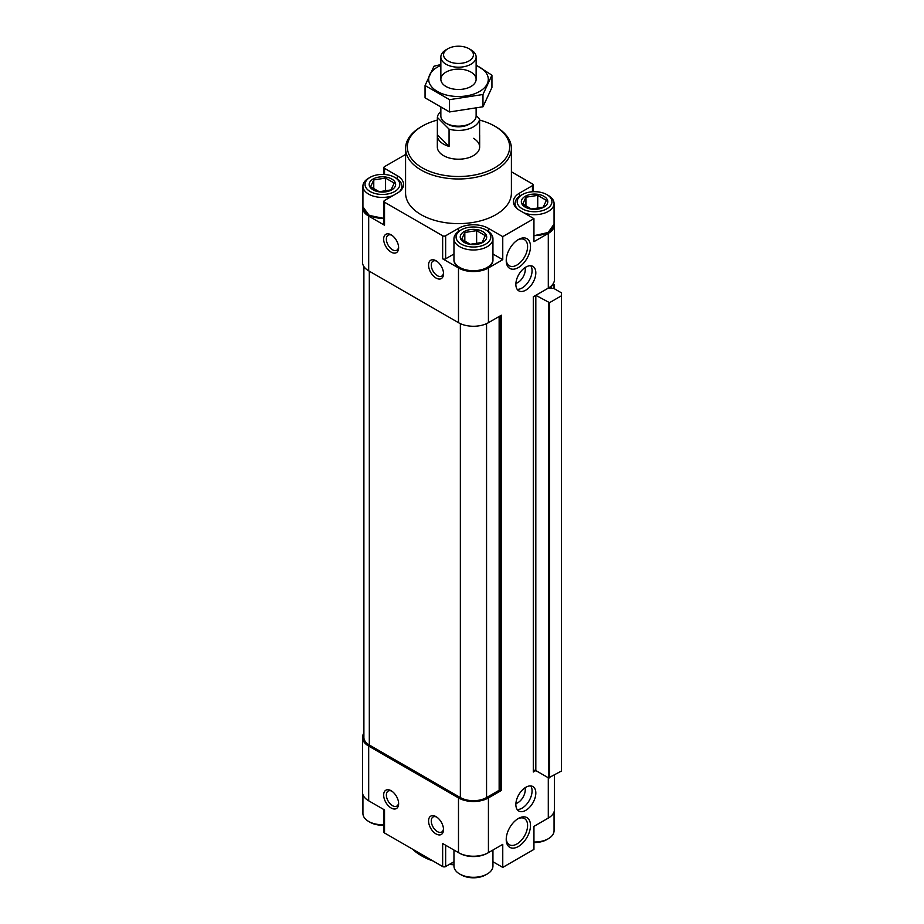 <?xml version="1.0" encoding="UTF-8"?>
<svg xmlns="http://www.w3.org/2000/svg" width="924" height="924" viewBox="0 0 924 924"><rect width="100%" height="100%" fill="white"/><g stroke="black" fill="none" stroke-linecap="round" stroke-linejoin="round"><path stroke-width="1.39" d="M533.321 770.558A1.767 1.016 0 0 1 535.816 770.558L533.321 772.002L533.321 296.766L548.29 288.126A21.16 12.22 0 0 0 550.796 286.371A21.16 12.22 0 0 0 553.164 283.737A21.16 12.22 0 0 0 554.481 279.475L554.481 224.751A21.16 12.22 0 0 0 554.053 222.314M561.503 295.749L561.503 770.997L548.533 777.904L535.816 770.558L535.816 295.322L549.537 302.668L561.503 295.749L561.503 292.873L553.776 288.404L549.549 288.404A1.767 1.016 0 0 1 548.302 288.115A21.16 12.22 0 0 0 548.302 288.115L548.29 233.391A21.16 12.22 0 0 0 554.481 224.751M519.6 196.234L519.6 193.07L532.443 185.655A2.114 1.224 0 0 0 533.067 184.788A2.114 1.224 0 0 0 532.443 183.934L511.399 171.783M405.578 154.493L384.534 166.643A2.114 1.224 0 0 0 383.91 167.51A2.114 1.224 0 0 0 384.534 168.376L397.378 175.791A21.16 12.22 0 0 1 403.58 184.43A21.16 12.22 0 0 1 397.378 193.07L384.534 200.485A2.114 1.224 0 0 0 383.91 201.351A2.114 1.224 0 0 0 384.534 202.217L442.654 235.77A2.114 1.224 0 0 0 445.645 235.77L458.489 228.355A21.16 12.22 0 0 1 488.426 228.355L502.76 236.636L533.945 218.63L519.6 210.349A21.16 12.22 0 0 1 513.398 201.709A21.16 12.22 0 0 1 519.6 193.07M362.924 205.024A21.16 12.22 0 0 0 362.497 207.473A21.16 12.22 0 0 0 368.688 216.112L384.534 225.26L384.534 202.217M362.497 207.473L362.497 262.197A21.16 12.22 0 0 0 368.688 270.836L458.489 322.684A21.16 12.22 0 0 0 488.426 322.684L501.397 315.2L501.397 790.436L488.426 797.92L488.426 852.644L502.76 844.363L502.76 867.405L533.945 849.41L533.945 826.368L548.29 818.087A21.16 12.22 0 0 0 554.481 809.447L554.481 775.051M391.141 252.113A10.58 6.11 -120 0 0 398.625 247.794A10.58 6.11 -120 0 0 391.141 234.835A10.58 6.11 -120 0 0 383.656 239.154A10.58 6.11 -120 0 0 391.141 252.113M436.036 278.043A10.58 6.11 -120 0 0 443.52 273.723A10.58 6.11 -120 0 0 436.036 260.753A10.58 6.11 -120 0 0 428.563 265.084A10.58 6.11 -120 0 0 436.036 278.043M458.489 322.684L458.489 267.96L442.654 258.812A2.114 1.224 0 0 0 445.645 258.812L453.961 254.008M458.489 267.96A21.16 12.22 0 0 0 488.426 267.96L502.76 259.679L502.76 236.636M525.837 787.271A14.114 8.143 120 0 0 516.62 799.699A14.114 8.143 120 0 0 518.78 811.006A14.114 8.143 120 0 0 532.894 802.864A14.114 8.143 120 0 0 532.894 786.567A14.114 8.143 120 0 0 525.837 787.271M525.837 267.094A14.114 8.143 120 0 0 516.62 279.533A14.114 8.143 120 0 0 518.78 290.841A14.114 8.143 120 0 0 532.894 282.686A14.114 8.143 120 0 0 532.894 266.401A14.114 8.143 120 0 0 525.837 267.094M518.352 818.479L518.352 818.479A17.163 9.91 120 0 0 506.225 839.489A17.163 9.91 120 0 0 518.352 846.5A17.163 9.91 120 0 0 530.491 825.479A17.163 9.91 120 0 0 518.352 818.479M518.352 239.547L518.352 239.547A17.163 9.91 120 0 0 506.225 260.556A17.163 9.91 120 0 0 518.352 267.567A17.163 9.91 120 0 0 530.491 246.558A17.163 9.91 120 0 0 518.352 239.547M548.29 233.391L533.945 241.672L533.945 218.63M479.614 120.097A51.155 29.533 180 0 1 494.663 126.103L495.899 126.831A52.911 30.55 180 0 1 495.911 126.831A52.911 30.55 180 0 1 511.399 148.429L511.399 193.07A52.911 30.55 180 0 1 458.489 223.62A52.911 30.55 180 0 1 405.578 193.07L405.578 148.429A52.911 30.55 180 0 1 421.078 126.831L422.326 126.103A51.155 29.533 180 0 1 437.364 120.097M383.91 201.351L383.91 224.393A2.114 1.224 0 0 0 384.534 225.26M383.91 218.283A18.78 10.845 180 0 1 368.884 215.003M492.942 254.008L502.76 259.679M486.983 267.567A18.78 10.845 180 0 1 459.933 267.567M548.094 232.282A18.78 10.845 180 0 1 533.945 235.597M550.796 286.371L554.019 284.811L553.164 283.737M363.894 266.562L363.894 737.444A18.515 10.695 0 0 0 369.311 744.998L460.36 797.562A18.515 10.695 0 0 0 486.555 797.562L499.145 790.286L499.145 316.493M501.397 790.436L499.145 790.286M363.894 733.067A21.16 12.22 0 0 0 362.497 737.444A21.16 12.22 0 0 0 368.688 746.084L458.489 797.92A21.16 12.22 0 0 0 488.426 797.92M362.497 737.444L362.497 792.168A21.16 12.22 0 0 0 368.688 800.808L384.534 809.944L384.534 832.986L442.654 866.55A2.114 1.224 0 0 0 445.645 866.55L453.961 861.745M391.141 808.003A10.58 6.11 -120 0 0 398.625 803.684A10.58 6.11 -120 0 0 391.141 790.725A10.58 6.11 -120 0 0 383.656 795.044A10.58 6.11 -120 0 0 391.141 808.003M436.036 833.922A10.58 6.11 -120 0 0 443.52 829.602A10.58 6.11 -120 0 0 436.036 816.643A10.58 6.11 -120 0 0 428.563 820.962A10.58 6.11 -120 0 0 436.036 833.922M442.654 866.55L442.654 843.508L458.489 852.644A21.16 12.22 0 0 0 488.426 852.644M492.942 861.745L502.76 867.405M383.91 809.586L383.91 832.131A2.114 1.224 0 0 0 384.534 832.986M495.911 126.831L494.663 126.103A51.155 29.533 180 0 1 494.652 167.868A51.155 29.533 180 0 1 422.326 167.868A51.155 29.533 180 0 1 422.326 126.103M473.458 138.346A21.16 12.22 180 0 1 479.66 146.985A21.16 12.22 180 0 1 458.489 159.205A21.16 12.22 180 0 1 437.329 146.985L437.329 135.47A21.16 12.22 0 0 0 449.064 146.408L437.364 134.708A21.16 12.22 0 0 0 437.329 135.47M511.399 148.429A52.911 30.55 180 0 1 458.489 178.979A52.911 30.55 180 0 1 405.578 148.429M453.961 864.367A52.911 30.55 180 0 1 449.93 864.079M431.901 860.336A52.911 30.55 180 0 1 421.078 855.532A52.911 30.55 180 0 1 412.739 849.283M453.961 864.783A51.155 29.533 180 0 1 449.33 864.425M432.986 860.96A51.155 29.533 180 0 1 422.326 856.248L421.078 855.532M482.813 231.601A13.225 7.635 180 0 1 480.064 243.613A13.225 7.635 180 0 1 460.683 238.97A13.225 7.635 180 0 1 466.839 230.376A13.225 7.635 180 0 1 482.813 231.601M470.293 244.282L461.654 239.293L464.818 232.478L476.622 230.653L485.262 235.643L482.097 242.458L470.293 244.282M487.237 230.769L485.735 229.903A17.371 10.025 180 0 1 485.735 244.086A17.371 10.025 180 0 1 461.168 244.086A17.371 10.025 180 0 1 461.168 229.903A17.371 10.025 180 0 1 485.735 229.903L487.237 230.769A19.485 11.25 180 0 1 492.942 238.727A19.485 11.25 180 0 1 473.458 249.977A19.485 11.25 180 0 1 453.961 238.727A19.485 11.25 180 0 1 459.678 230.769L461.168 229.903M391.764 179.037A13.225 7.635 180 0 1 389.027 191.049A13.225 7.635 180 0 1 369.635 186.405A13.225 7.635 180 0 1 375.802 177.824A13.225 7.635 180 0 1 391.764 179.037M379.244 191.718L370.605 186.729L373.77 179.914L385.574 178.089L394.213 183.079L391.048 189.894L379.244 191.718M396.188 178.205L394.698 177.339A17.371 10.025 180 0 1 394.698 191.522A17.371 10.025 180 0 1 370.131 191.522A17.371 10.025 180 0 1 370.131 177.339A17.371 10.025 180 0 1 394.698 177.339L396.188 178.205A19.485 11.25 180 0 1 401.905 186.163A19.485 11.25 180 0 1 399.214 191.869M392.966 195.622A19.485 11.25 180 0 1 373.077 196.038A19.485 11.25 180 0 1 362.924 186.163A19.485 11.25 180 0 1 368.63 178.205L370.131 177.339M543.924 196.315A13.225 7.635 180 0 1 541.187 208.327A13.225 7.635 180 0 1 521.794 203.696A13.225 7.635 180 0 1 527.951 195.103A13.225 7.635 180 0 1 543.924 196.315M531.404 209.009L522.765 204.019L525.929 197.205L537.733 195.38L546.373 200.358L543.208 207.172L531.404 209.009M548.348 195.484L546.858 194.618A17.371 10.025 180 0 1 546.858 194.618A17.371 10.025 180 0 1 546.846 208.801A17.371 10.025 180 0 1 522.279 208.801A17.371 10.025 180 0 1 522.279 194.618A17.371 10.025 180 0 1 546.846 194.618L548.348 195.484A19.485 11.25 180 0 1 554.053 203.442A19.485 11.25 180 0 1 543.901 213.317A19.485 11.25 180 0 1 524.012 212.901M517.763 209.147A19.485 11.25 180 0 1 515.072 203.442A19.485 11.25 180 0 1 520.789 195.484L522.279 194.618M476.622 244.075L476.622 230.653M464.818 241.834L464.818 232.478M537.733 208.789L537.733 195.38M525.929 206.549L525.929 197.205M385.574 191.511L385.574 178.089M373.77 189.27L373.77 179.914M492.942 850.034L492.942 866.042A19.485 11.25 180 0 1 487.237 874A19.485 11.25 180 0 1 459.678 874A19.485 11.25 180 0 1 453.961 866.042L453.961 850.034M487.237 874L485.735 874.866A17.371 10.025 180 0 1 461.168 874.866L459.678 874M383.91 824.693A19.485 11.25 180 0 1 368.63 821.436A19.485 11.25 180 0 1 362.924 813.478L362.924 794.605M383.91 825.201A17.371 10.025 180 0 1 370.131 822.302L368.63 821.436M554.053 811.896L554.053 830.757A19.485 11.25 180 0 1 548.348 838.715A19.485 11.25 180 0 1 533.945 842.007M548.348 838.715L546.858 839.581A17.371 10.025 180 0 1 533.945 842.515M436.752 261.203A8.674 5.013 -120 0 0 433.056 261.111A8.674 5.013 -120 0 0 431.727 268.052A8.674 5.013 -120 0 0 437.387 275.698A8.674 5.013 -120 0 0 441.73 276.126A8.674 5.013 -120 0 0 443.485 272.88M436.752 817.093A8.674 5.013 -120 0 0 433.056 817.001A8.674 5.013 -120 0 0 431.727 823.942A8.674 5.013 -120 0 0 437.387 831.588A8.674 5.013 -120 0 0 441.73 832.016A8.674 5.013 -120 0 0 443.485 828.77M391.857 791.175A8.674 5.013 -120 0 0 388.161 791.071A8.674 5.013 -120 0 0 386.833 798.024A8.674 5.013 -120 0 0 392.492 805.67A8.674 5.013 -120 0 0 396.823 806.098A8.674 5.013 -120 0 0 398.591 802.852M391.857 235.285A8.674 5.013 -120 0 0 388.161 235.181A8.674 5.013 -120 0 0 386.833 242.134A8.674 5.013 -120 0 0 392.492 249.78A8.674 5.013 -120 0 0 396.823 250.208A8.674 5.013 -120 0 0 398.591 246.962M506.248 259.69A15.107 8.72 120 0 0 509.355 265.8A15.107 8.72 120 0 0 524.462 257.08A15.107 8.72 120 0 0 524.462 239.639A15.107 8.72 120 0 0 517.602 240.009M506.248 838.611A15.107 8.72 120 0 0 509.355 844.732A15.107 8.72 120 0 0 524.462 836.012A15.107 8.72 120 0 0 524.462 818.56A15.107 8.72 120 0 0 517.602 818.941M515.892 283.414A10.58 6.11 120 0 0 525.017 267.602M517.163 289.316A14.114 8.143 120 0 0 529.152 280.526A14.114 8.143 120 0 0 530.769 265.754M515.892 803.58A10.58 6.11 120 0 0 525.017 787.779M517.163 809.493A14.114 8.143 120 0 0 529.152 800.704A14.114 8.143 120 0 0 530.769 785.931M476.126 115.454L479.614 118.942A21.16 12.22 180 0 1 449.064 129.129L437.364 117.429A21.16 12.22 180 0 1 440.852 111.434M476.126 108.489L476.126 115.974A17.637 10.187 180 0 1 470.963 123.181L469.046 124.278A14.934 8.616 180 0 1 447.932 124.278L446.015 123.181A17.637 10.187 180 0 1 440.852 115.974L440.852 107.877M479.614 118.942L479.614 136.221A21.16 12.22 0 0 0 479.66 135.47A21.16 12.22 0 0 0 479.614 134.708M449.064 129.129L449.064 146.408M437.364 117.429L437.364 134.708M470.963 49.827L469.046 48.729A14.934 8.616 180 0 1 469.046 60.915A14.934 8.616 180 0 1 447.932 60.915A14.934 8.616 180 0 1 447.932 48.729A14.934 8.616 180 0 1 469.046 48.729L470.963 49.827A17.637 10.187 180 0 1 476.126 57.034A17.637 10.187 180 0 1 458.489 67.209A17.637 10.187 180 0 1 440.852 57.034A17.637 10.187 180 0 1 446.015 49.827L447.932 48.729M470.963 123.181A17.637 10.187 180 0 1 446.015 123.181M491.938 75.179L491.938 87.48L482.975 106.78L449.526 111.954L425.052 97.829L425.052 85.528L449.526 99.665L482.975 94.491L491.938 75.179L476.126 65.142M440.852 64.518L434.003 66.228L425.052 85.528M449.526 111.954L449.526 99.665M482.975 106.78L482.975 94.491M446.015 72.107A17.637 10.187 0 0 0 446.015 86.498A17.637 10.187 0 0 0 470.963 86.498A17.637 10.187 0 0 0 470.963 72.107A17.637 10.187 0 0 0 446.015 72.107M440.852 65.431A29.811 17.21 0 0 0 437.41 67.129A29.811 17.21 0 0 0 438.507 92.077A29.811 17.21 0 0 0 481.589 90.171A29.811 17.21 0 0 0 476.126 65.431M368.688 270.836L368.688 216.112M442.654 258.812L442.654 235.77M488.426 322.684L488.426 267.96M548.29 777.765L548.29 818.087M384.534 174.474L384.534 168.376M397.378 178.956L397.378 175.791M445.645 258.812L445.645 235.77M458.489 231.52L458.489 228.355M488.426 231.52L488.426 228.355M532.443 191.753L532.443 185.655M369.311 744.998L369.311 271.194M460.36 797.562L460.36 323.643M486.555 797.562L486.555 323.643M500.15 790.286L500.15 315.916M500.392 790.436L500.392 315.765M548.533 777.904L548.533 302.668M549.537 777.904L549.537 302.668M549.549 288.404L549.549 287.318M551.027 288.404L551.027 286.371M551.524 288.404L551.524 286.255M554.019 288.554L554.019 284.811M368.688 746.084L368.688 800.808M458.489 797.92L458.489 852.644M384.534 809.944L384.534 831.265M445.645 845.229L445.645 866.55M492.942 238.727L492.942 259.459A19.485 11.25 180 0 1 473.458 270.709A19.485 11.25 180 0 1 453.961 259.459L453.961 238.727M383.91 218.122A19.485 11.25 180 0 1 362.924 206.895L362.924 186.163M554.053 203.442L554.053 224.174A19.485 11.25 180 0 1 533.945 235.424M486.96 853.418A19.485 11.25 180 0 1 459.944 853.418M383.91 174.44L383.91 167.51M533.067 191.718L533.067 184.788M554.227 288.669L554.227 284.523M492.942 259.459C494.132 274.393 452.783 274.393 453.961 259.459M401.905 186.163L401.905 189.201M383.91 218.41L369.173 215.407L362.924 206.895M515.072 203.442L515.072 206.479M554.053 224.174L548.117 232.502L533.945 235.724M479.66 135.47L479.66 146.985M440.852 57.034L440.852 79.302M476.126 57.034L476.126 79.302"/></g></svg>

